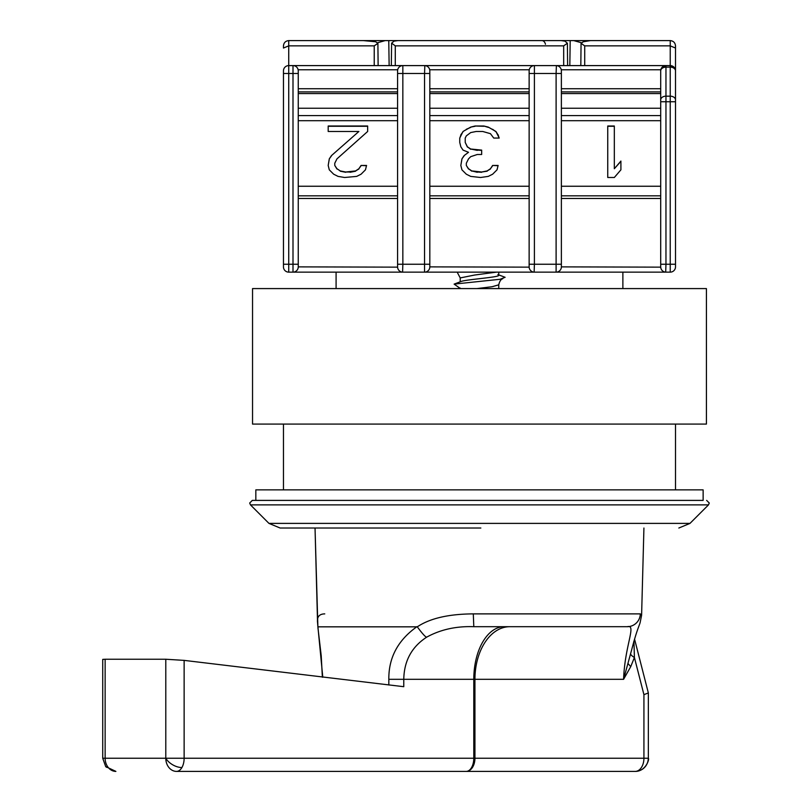 <?xml version="1.0" encoding="UTF-8"?>
<svg xmlns="http://www.w3.org/2000/svg" width="812" height="812" viewBox="0 0 812 812"><rect width="100%" height="100%" fill="white"/><g stroke="black" fill="none" stroke-linecap="round" stroke-linejoin="round"><path stroke-width="1.22" d="M405.553 771.4L176.549 771.4A13.154 10.749 -90 0 1 165.79 758.246L473.792 758.246L473.792 679.309L403.777 679.309C404.102 660.856 411.785 646.778 426.818 637.075C440.622 629.523 456.283 626.062 473.802 626.691L627.28 626.691C636.801 624.195 624.864 644.758 623.586 679.309L631.878 649.032C636.75 630.031 639.541 625.179 640.14 622.51L641.602 615.263L643.926 528.023L641.602 615.263L640.323 613.882A13.154 13.053 90 0 1 627.28 626.691L511.225 626.691M520.259 771.4L466.21 771.4A13.154 7.582 -90 0 0 473.792 758.246L474.381 758.246A13.154 8.171 -90 0 1 466.21 771.4L635.197 771.4A13.154 8.719 -90 0 0 643.926 758.246L643.926 694.646L648.352 692.961L634.548 639.074M478.441 500.395L252.319 500.395L703.131 500.395L703.131 489.869L255.831 489.869L255.831 500.395L703.131 500.395M336.087 272.142L336.087 288.585M622.875 272.142L622.875 288.585M675.503 489.869L675.503 424.087M283.459 489.869L283.459 424.087M689.987 523.395L708.5 504.881L250.461 504.881L268.965 523.395L689.987 523.395L678.832 528.023M478.116 528.023L280.13 528.023L479.476 528.023L315.036 528.023L317.888 626.834L417.277 626.834C429.984 618.338 448.65 614.024 473.294 613.882L473.802 626.691M105.692 766.569L115.883 771.4A13.154 10.749 -90 0 1 108.28 767.543A13.154 5.359 140.7 0 1 105.692 766.569L102.728 758.246L102.728 659.385L105.134 659.242L105.134 758.246L165.79 758.246L165.79 659.242L105.134 659.242M479.476 528.023L480.846 528.023M324.759 613.882C319.289 613.953 316.883 616.846 317.553 622.56L315.036 528.023M317.908 626.702L322.79 677.238M388.826 685.003L388.826 679.309C388.593 657.7 397.961 640.16 416.942 626.691M317.553 622.55L317.888 626.834M633.878 641.358L633.715 641.916M417.277 626.834C422.737 634.162 425.914 637.572 426.818 637.075M388.826 679.309L403.777 679.309L403.777 686.698L184.131 660.379L165.79 659.242M633.969 642.028L634.405 657.487A13.154 3.512 18.2 0 1 630.619 653.964M643.926 694.646L634.405 657.487L630.741 666.632L627.93 663.475M102.728 758.246L105.134 758.246A13.154 10.749 -90 0 0 108.28 767.543M184.131 660.379L184.131 758.246A13.154 7.582 90 0 1 181.908 767.543A13.154 7.582 90 0 1 176.549 771.4L466.21 771.4A13.154 8.719 90 0 0 474.939 758.246L648.27 758.246A13.154 13.063 90 0 1 635.197 771.4C645.713 771.573 649.671 758.915 648.352 758.246L648.27 758.246M298.258 267.148L298.258 70.857A5.258 5.258 -0 0 0 293 65.599L670.235 65.599L673.28 66.564A5.258 2.629 -54.7 0 1 673.96 68.228A5.258 3.725 0 0 0 670.235 67.132L670.235 65.599A5.258 5.258 0 0 1 675.503 70.857L675.503 266.874A5.258 5.258 0 0 1 670.235 272.142L288.727 272.142A5.258 5.258 0 0 1 283.459 266.874L283.459 264.245L283.459 266.874A5.258 5.258 0 0 0 288.727 272.142L288.727 264.245L283.459 264.245L283.459 70.857A5.258 5.258 0 0 1 288.727 65.599L288.453 65.599M675.503 266.874A5.258 5.258 0 0 1 670.235 272.142L670.235 264.245L665.962 264.245L665.962 96.171A5.258 3.725 180 0 0 660.704 99.896L660.704 70.857A5.258 3.725 0 0 1 665.962 67.132L665.962 65.995A5.258 4.862 180 0 0 660.704 70.857A5.258 5.258 0 0 1 665.962 65.599L665.688 65.599M460.211 281.815L460.211 277.927L457.176 272.142L452.507 272.142L506.444 272.142L498.751 272.142L498.751 275.238C499.979 277.339 465.499 279.45 460.901 281.551L454.121 284.109L500.05 279.277L505.115 277.298L497.868 274.568M498.751 284.819L498.751 288.585M283.459 45.858L283.459 48.04L283.459 45.858C283.794 42.691 285.55 40.935 288.727 40.6C285.55 40.935 283.794 42.691 283.459 45.858M374.23 65.599L374.23 45.858L288.727 45.858L283.459 48.04M518.289 272.142L527.495 272.142M386.735 272.142L395.941 272.142M397.586 198.473L298.258 198.473L298.258 266.874A5.258 5.258 0 0 1 293 272.142L293 65.599L288.727 65.599L288.727 73.486L283.459 73.486M517.305 65.599L441.657 65.599M356.509 65.599L339.345 65.599M619.617 65.599L602.453 65.599M363.39 40.6L375.662 41.757L377.895 43.381L374.23 45.858M288.727 65.599L288.727 40.6L368.546 40.6M397.596 267.148L298.258 266.874A5.258 5.258 0 0 1 293 272.142L293.274 272.132M429.812 267.148L429.822 266.874A5.258 5.258 0 0 1 424.554 272.142L424.554 264.245L402.843 264.245L402.579 272.132M529.15 267.148L429.822 266.874A5.258 5.258 0 0 1 424.554 272.142L424.828 272.132M561.366 267.148L561.376 266.874A5.258 5.258 0 0 1 556.108 272.142L556.108 264.245L534.408 264.245L534.134 272.132M660.704 267.148L561.376 266.874A5.258 5.258 0 0 1 556.108 272.142L556.382 272.132M675.493 70.583L675.503 101.754L660.704 101.754L660.704 99.896L660.704 264.245L665.962 264.245L665.688 272.132M563.68 65.599L563.68 45.858L395.282 45.858L391.597 43.148L391.333 65.599M675.503 48.04L675.503 70.857L675.503 45.858L675.503 48.04L670.235 45.858L584.721 45.858L581.057 43.381L580.824 65.599M429.822 88.731L529.14 88.731L529.14 70.857A5.258 5.258 0 0 1 534.408 65.599L534.408 73.486L556.108 73.486L556.382 65.599M529.14 73.486L534.408 73.486L534.408 264.245L529.14 264.245L529.14 70.857A5.258 5.258 0 0 1 534.408 65.599L534.134 65.599M298.258 88.731L397.586 88.731L397.586 70.857A5.258 5.258 0 0 1 402.843 65.599L402.843 73.486L424.554 73.486L424.828 65.599M397.586 73.486L402.843 73.486L402.843 264.245L397.586 264.245L397.586 70.857A5.258 5.258 0 0 1 402.843 65.599L402.579 65.599M460.211 277.927L474.634 275.035L496.305 272.142M397.586 264.245L397.586 266.874L397.586 264.245M402.843 272.142A5.258 5.258 0 0 1 397.586 266.874A5.258 5.258 0 0 0 402.843 272.142M429.822 266.874L429.822 70.857A5.258 5.258 0 0 0 424.554 65.599A5.258 5.258 0 0 1 429.822 70.857M529.14 264.245L529.14 266.874L529.14 264.245M534.408 272.142A5.258 5.258 0 0 1 529.14 266.874A5.258 5.258 0 0 0 534.408 272.142M561.376 266.874L561.376 70.857A5.258 5.258 0 0 0 556.108 65.599A5.258 5.258 0 0 1 561.376 70.857M660.704 264.245L660.704 266.874L660.704 264.245M665.962 272.142A5.258 5.258 0 0 1 660.704 266.874A5.258 5.258 0 0 0 665.962 272.142M563.68 45.858L567.395 43.229L564.888 41.128L561.133 40.6L397.829 40.6L394.074 41.128L391.567 43.229M567.395 43.229L567.618 65.599M581.057 43.381L583.3 41.757L590.415 40.6L670.235 40.6C673.412 40.935 675.168 42.691 675.503 45.858C675.168 42.691 673.412 40.935 670.235 40.6L670.235 65.599M378.128 65.599L377.895 43.381M545.461 44.254A5.258 3.725 90 0 0 541.919 40.6M460.211 288.585L460.211 288.047M502.729 278.739C500.923 279.237 499.593 281.267 498.751 284.839L492.153 286.707L476.898 288.585M340.248 170.926L345.729 172.012L355.595 170.926L358.884 168.734L361.076 165.445L366.557 165.445L365.461 169.83L361.076 174.204L356.691 176.397L344.633 177.493L338.056 176.397L333.671 174.204L329.286 169.83L328.19 165.445L329.286 158.868L331.479 155.589L358.884 131.483L328.19 131.483L328.19 126.002L367.653 126.002L367.653 131.483L336.96 158.868L334.767 163.253L334.767 165.445L336.96 168.734L340.248 170.926L336.96 168.734M477.283 154.493L470.706 156.675L468.514 158.868L466.321 163.253L466.321 165.445L468.514 168.734L471.802 170.926L481.668 172.012L487.159 170.926L490.448 168.734L492.64 165.445L498.121 165.445L497.025 169.83L492.64 174.204L488.256 176.397L480.572 177.493L470.706 176.397L466.321 174.204L461.937 169.83L460.84 165.445L461.937 158.868L464.129 155.589L468.514 152.301L463.033 150.108L460.84 146.82L459.744 142.435L459.744 138.06L463.033 131.483L470.706 127.098L475.091 126.002L483.861 126.002L488.256 127.098L495.929 131.483L499.218 138.06L493.737 138.06L490.448 133.675L482.764 131.483L476.187 131.483L470.706 132.579L466.321 135.868L465.225 138.06L465.225 142.435L467.418 146.82L470.706 149.012L481.668 150.108L481.668 154.493L477.283 154.493M614.329 177.493L607.752 177.493L607.752 126.002L614.329 126.002L614.329 168.734L620.906 161.06L620.906 169.83L614.329 177.493M561.376 91.908L660.704 91.908M429.822 91.908L529.14 91.908M298.258 91.908L397.586 91.908M460.901 281.551L458.384 282.505M460.434 288.585L454.121 284.109M350.114 172.012L345.729 172.012M345.729 172.286L340.248 171.19M336.96 168.997L334.767 165.445M367.653 131.483L367.653 126.276L328.19 126.276L328.19 131.483M331.479 155.589L358.884 131.483M331.479 155.853L329.286 158.868M329.286 159.142L328.19 165.445M366.496 165.719L361.076 165.445M361.076 165.719L358.884 168.734M358.884 168.997L355.595 170.926M355.595 171.19L350.114 172.286M481.668 154.493L481.668 150.382L477.283 150.108M477.283 150.382L470.706 149.012M470.706 149.286L467.418 146.82M467.418 147.094L465.225 142.435M499.126 138.06L498.121 134.772M498.121 135.046L495.929 131.483M495.929 131.757L492.64 129.291M492.64 129.565L488.256 127.098M488.256 127.372L483.861 126.002M483.861 126.276L475.091 126.002M475.091 126.276L470.706 127.098M470.706 127.372L466.321 129.291M466.321 129.565L463.033 131.483M463.033 131.757L460.84 134.772M460.84 135.046L459.744 138.324L459.744 142.435M464.129 155.589L468.514 152.301M464.129 155.853L461.937 158.868M461.937 159.142L460.84 165.445M498.05 165.719L492.64 165.445M492.64 165.719L490.448 168.734M490.448 168.997L487.159 170.926M487.159 171.19L481.668 172.012M481.668 172.286L477.283 172.012M477.283 172.286L471.802 170.926M471.802 171.19L468.514 168.734M468.514 168.997L466.321 165.445M614.329 126.276L607.752 126.276L607.752 177.493M620.906 169.83L620.906 161.334L614.329 168.734M413.501 40.6L338.381 40.6M388.765 40.6L389.141 65.599M377.458 42.782L385.172 40.6M620.571 40.6L545.461 40.6M569.821 65.599L570.197 40.6M573.779 40.6L581.493 42.782M706.42 288.585L252.542 288.585L252.542 424.087L706.42 424.087L706.42 288.585M181.908 767.543A13.154 7.602 -150 0 1 165.79 758.246M473.294 613.882L640.323 613.882M630.741 666.632L623.586 679.309L474.939 679.309A52.628 34.896 90 0 1 509.834 626.691M504.13 626.691A52.628 30.328 -90 0 0 473.792 679.309L474.939 679.309L474.939 758.246L474.381 758.246M561.376 88.731L660.704 88.731M429.822 186.252L529.14 186.252M561.376 186.252L660.704 186.252M660.704 93.593L561.376 93.593M529.14 93.593L429.822 93.593M298.258 264.245L288.727 264.245L288.727 73.486L298.258 73.486M395.282 45.858L395.282 65.599M584.721 45.858L584.721 65.599M675.503 99.896A5.258 3.725 180 0 0 670.235 96.171L670.235 67.132L665.962 67.132L665.962 96.171L670.235 96.171L670.235 264.245L675.503 264.245M561.265 69.771L660.816 69.771M429.7 69.771L529.262 69.771M298.146 69.771L397.697 69.771M429.822 73.486L424.554 73.486L424.554 264.245L429.822 264.245M429.822 198.473L529.14 198.473M561.376 73.486L556.108 73.486L556.108 264.245L561.376 264.245M561.376 198.473L660.704 198.473M673.96 68.228A5.258 3.725 0 0 1 675.503 70.857M397.586 120.694L298.258 120.694M298.258 186.252L397.586 186.252M529.14 120.694L429.822 120.694M660.704 120.694L561.376 120.694M397.586 115.588L298.258 115.588M529.14 115.588L429.822 115.588M660.704 115.588L561.376 115.588M298.258 108.25L397.586 108.25M429.822 108.25L529.14 108.25M561.376 108.25L660.704 108.25M397.586 93.593L298.258 93.593M706.643 500.395L709.272 503.024L708.5 504.881M250.461 504.881L249.69 503.024L252.319 500.395M268.965 523.395L280.13 528.023M322.364 677.188L321.227 655.832L317.928 627.686M648.352 758.246L648.352 693.001M397.586 195.834L298.258 195.834M429.822 195.834L529.14 195.834M561.376 195.834L660.704 195.834"/></g></svg>
